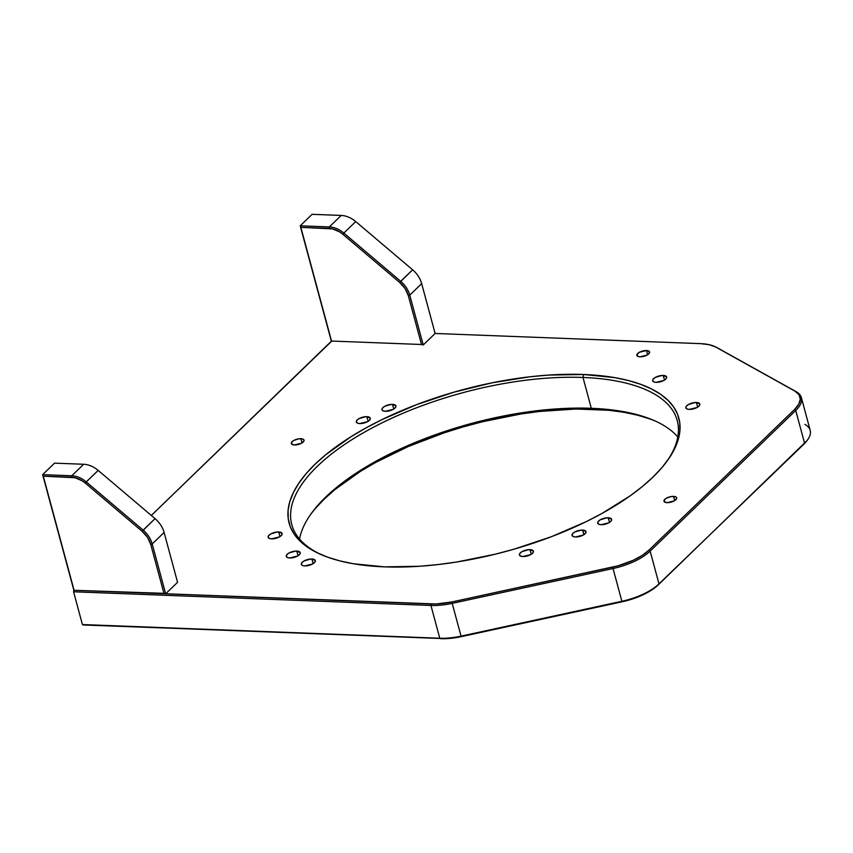 <?xml version="1.0" encoding="UTF-8"?>
<svg xmlns="http://www.w3.org/2000/svg" width="853" height="853" viewBox="0 0 853 853"><rect width="100%" height="100%" fill="white"/><g stroke="black" fill="none" stroke-linecap="round" stroke-linejoin="round"><path stroke-width="1.28" d="M655.701 421.243A201.83 83.701 -15.1 0 0 592.91 409.184L591.31 408.299A199.634 82.784 164.9 0 1 654.56 420.721A199.634 82.784 164.9 0 1 677.794 436.992A199.634 82.784 -15.1 0 0 591.31 408.299L582.994 377.463A199.634 82.784 164.9 0 1 677.25 420.604A199.634 82.784 164.9 0 1 666.62 461.729A199.634 82.784 -15.1 0 0 582.994 377.463L583.548 374.488A201.83 83.701 164.9 0 1 667.377 460.705A201.83 83.701 164.9 0 1 384.426 566.861L353.387 563.758L339.686 560.847L327.371 557.062L316.559 552.456L307.368 547.061L299.872 540.93L294.146 534.117L290.255 526.696L288.229 518.731L288.09 510.307L289.828 501.511L293.443 492.405L298.902 483.097L306.131 473.66L315.077 464.203L325.643 454.809L351.244 436.565L366.033 427.886L381.952 419.623L416.573 404.653L453.796 392.22L492.17 382.794L530.235 376.749L548.682 375.075L583.548 374.488L614.597 377.602L628.298 380.513L640.614 384.287L651.425 388.904L660.617 394.299L668.112 400.43L673.838 407.244L677.73 414.665L679.756 422.619L679.894 431.042L678.146 439.849L674.531 448.955L669.083 458.264L661.853 467.689L652.908 477.147L642.33 486.551L630.239 495.796L601.951 513.463L586.032 521.727L551.401 536.708L514.188 549.14L495.049 554.247L456.654 562.02L437.749 564.601L419.292 566.285L384.426 566.861A201.83 83.701 164.9 0 1 320.483 554.301A201.83 83.701 164.9 0 1 341.786 442.739A201.83 83.701 164.9 0 1 583.548 374.488L582.994 377.463A199.634 82.784 -15.1 0 0 344.569 444.488A199.634 82.784 -15.1 0 0 321.645 554.813A199.634 82.784 164.9 0 1 291.769 524.606A199.634 82.784 164.9 0 1 379.073 424.346A199.634 82.784 164.9 0 1 582.994 377.463L591.31 408.299A199.634 82.784 -15.1 0 0 299.552 539.053A199.634 82.784 164.9 0 1 311.441 513.303A199.634 82.784 164.9 0 1 591.31 408.299L592.91 409.184A201.83 83.701 -15.1 0 0 310.716 514.327M639.974 356.81A6.579 2.73 164.9 0 1 636.86 355.392A6.579 2.73 164.9 0 1 639.739 352.086A6.579 2.73 164.9 0 1 646.467 350.54L647.598 354.752L646.467 350.54A6.579 2.73 164.9 0 1 649.57 351.958A6.579 2.73 164.9 0 1 646.691 355.264A6.579 2.73 164.9 0 1 639.974 356.81L638.108 356.49L636.882 354.677L639.366 352.278L646.467 350.54L649.41 351.607L648.728 353.888L647.064 355.072L639.974 356.81M304.745 565.912A7.24 3.007 164.9 0 1 301.322 564.345A7.24 3.007 164.9 0 1 304.489 560.709A7.24 3.007 164.9 0 1 311.889 559.014L313.136 563.641L311.889 559.014A7.24 3.007 164.9 0 1 315.311 560.57A7.24 3.007 164.9 0 1 312.145 564.206A7.24 3.007 164.9 0 1 304.745 565.912L302.698 565.56L301.29 564.185L301.674 562.905L304.084 560.922L310.641 559.035L315.13 560.186L314.96 562.02L312.55 563.993L304.745 565.912M575.466 536.974A7.24 3.007 164.9 0 1 572.043 535.407A7.24 3.007 164.9 0 1 575.21 531.771A7.24 3.007 164.9 0 1 582.61 530.076L583.857 534.703L582.61 530.076A7.24 3.007 164.9 0 1 586.022 531.632A7.24 3.007 164.9 0 1 582.855 535.268A7.24 3.007 164.9 0 1 575.466 536.974L573.419 536.622L572.011 535.247L572.971 533.285L574.805 531.984L581.351 530.097L585.84 531.248L585.67 533.072L583.271 535.055L575.466 536.974M289.657 557.979A7.24 3.007 164.9 0 1 286.245 556.412A7.24 3.007 164.9 0 1 289.412 552.776A7.24 3.007 164.9 0 1 296.801 551.081L298.06 555.719L296.801 551.081A7.24 3.007 164.9 0 1 300.224 552.648A7.24 3.007 164.9 0 1 297.057 556.284A7.24 3.007 164.9 0 1 289.657 557.979L287.61 557.627L286.213 556.252L287.173 554.301L289.007 553L295.554 551.102L300.043 552.254L299.872 554.087L297.462 556.06L289.657 557.979M522.857 556.529A7.24 3.007 164.9 0 1 519.434 554.972A7.24 3.007 164.9 0 1 522.601 551.337A7.24 3.007 164.9 0 1 529.99 549.631L531.248 554.269L529.99 549.631A7.24 3.007 164.9 0 1 533.413 551.198A7.24 3.007 164.9 0 1 530.246 554.834A7.24 3.007 164.9 0 1 522.857 556.529L520.085 555.825L519.402 554.802L520.362 552.851L522.196 551.55L528.743 549.652L533.232 550.803L533.061 552.637L530.651 554.621L522.857 556.529M667.067 502.662A6.579 2.73 164.9 0 1 663.965 501.244A6.579 2.73 164.9 0 1 666.843 497.939A6.579 2.73 164.9 0 1 673.561 496.393L674.702 500.604L673.561 496.393A6.579 2.73 164.9 0 1 676.674 497.811A6.579 2.73 164.9 0 1 673.795 501.116A6.579 2.73 164.9 0 1 667.067 502.662L664.124 501.596L664.807 499.314L666.47 498.131L671.204 496.542L675.427 496.713L676.504 497.459L676.653 498.515L674.169 500.924L667.067 502.662M601.088 524.691A7.24 3.007 164.9 0 1 597.665 523.124A7.24 3.007 164.9 0 1 600.832 519.488A7.24 3.007 164.9 0 1 608.232 517.792L609.479 522.431L608.232 517.792A7.24 3.007 164.9 0 1 611.644 519.349A7.24 3.007 164.9 0 1 608.477 522.985A7.24 3.007 164.9 0 1 601.088 524.691L599.041 524.339L597.633 522.964L598.017 521.684L600.427 519.701L606.973 517.814L611.462 518.965L611.302 520.799L608.893 522.772L601.088 524.691M656.096 382.347A7.24 3.007 164.9 0 1 652.673 380.779A7.24 3.007 164.9 0 1 655.84 377.143A7.24 3.007 164.9 0 1 663.239 375.448L664.487 380.075L663.239 375.448A7.24 3.007 164.9 0 1 666.651 377.005A7.24 3.007 164.9 0 1 663.485 380.641A7.24 3.007 164.9 0 1 656.096 382.347L654.048 381.995L652.641 380.619L653.025 379.34L655.435 377.357L661.981 375.469L666.47 376.621L666.3 378.455L663.901 380.427L656.096 382.347M385.375 411.285A7.24 3.007 164.9 0 1 381.963 409.717A7.24 3.007 164.9 0 1 385.119 406.081A7.24 3.007 164.9 0 1 392.519 404.386L393.766 409.024L392.519 404.386A7.24 3.007 164.9 0 1 395.941 405.953A7.24 3.007 164.9 0 1 392.775 409.579A7.24 3.007 164.9 0 1 385.375 411.285L383.328 410.933L381.92 409.557L382.304 408.278L384.714 406.295L391.271 404.407L395.76 405.559L395.589 407.393L393.18 409.365L385.375 411.285M271.563 538.861A7.24 3.007 164.9 0 1 268.141 537.294A7.24 3.007 164.9 0 1 271.307 533.658A7.24 3.007 164.9 0 1 278.707 531.963L279.955 536.59L278.707 531.963A7.24 3.007 164.9 0 1 282.119 533.52A7.24 3.007 164.9 0 1 278.952 537.155A7.24 3.007 164.9 0 1 271.563 538.861L269.516 538.51L268.109 537.134L268.492 535.855L270.902 533.871L277.449 531.984L281.948 533.136L281.778 534.959L279.368 536.942L271.563 538.861M359.753 423.568A7.24 3.007 164.9 0 1 356.33 422A7.24 3.007 164.9 0 1 359.497 418.365A7.24 3.007 164.9 0 1 366.897 416.669L368.144 421.297L366.897 416.669A7.24 3.007 164.9 0 1 370.309 418.226A7.24 3.007 164.9 0 1 367.153 421.862A7.24 3.007 164.9 0 1 359.753 423.568L357.706 423.216L356.298 421.84L356.682 420.561L359.092 418.578L365.649 416.69L370.138 417.842L369.967 419.665L367.558 421.649L359.753 423.568M689.277 409.397A7.24 3.007 164.9 0 1 685.855 407.83A7.24 3.007 164.9 0 1 689.021 404.194A7.24 3.007 164.9 0 1 696.421 402.499L697.669 407.137L696.421 402.499A7.24 3.007 164.9 0 1 699.833 404.066A7.24 3.007 164.9 0 1 696.666 407.702A7.24 3.007 164.9 0 1 689.277 409.397L687.23 409.045L685.823 407.67L686.207 406.391L688.616 404.418L695.174 402.52L699.663 403.672L699.492 405.506L697.082 407.478L689.277 409.397M294.413 444.967A6.579 2.73 164.9 0 1 291.31 443.549A6.579 2.73 164.9 0 1 294.189 440.244A6.579 2.73 164.9 0 1 300.906 438.698L302.047 442.91L300.906 438.698A6.579 2.73 164.9 0 1 304.02 440.116A6.579 2.73 164.9 0 1 301.141 443.421A6.579 2.73 164.9 0 1 294.413 444.967L291.47 443.901L292.152 441.619L293.816 440.436L298.561 438.847L302.772 439.018L303.849 439.764L303.999 440.83L301.514 443.229L294.413 444.967M103.661 625.654L99.716 625.505M714.803 346.574A43.876 18.19 164.9 0 1 716.946 347.597L796.116 391.644A43.876 18.19 164.9 0 1 801.372 397.626A43.876 18.19 164.9 0 1 795.732 410.464L650.146 551.113A43.876 18.19 164.9 0 1 613.04 568.524L452.197 603.37L451.951 601.941A42.778 17.742 164.9 0 1 431.223 603.988L430.936 605.47A43.876 18.19 -15.1 0 0 452.197 603.37L451.951 601.941L612.785 567.085L613.04 568.524A43.876 18.19 -15.1 0 0 650.146 551.113L648.962 550.121A42.778 17.742 164.9 0 1 612.785 567.085L613.04 568.524L452.197 603.37L461.046 636.135A43.876 18.19 164.9 0 1 439.785 638.236L440.585 638.673A42.778 17.742 -15.1 0 0 461.313 636.637L461.046 636.135L461.313 636.637L622.146 601.781L621.88 601.28L461.046 636.135L621.88 601.28L622.146 601.781A42.778 17.742 -15.1 0 0 658.324 584.806L658.985 583.879A43.876 18.19 164.9 0 1 621.88 601.28A43.876 18.19 -15.1 0 0 658.985 583.879L803.91 444.157A42.778 17.742 -15.1 0 0 806.981 440.67A42.778 17.742 -15.1 0 0 807.333 440.159M804.955 424.41A43.876 18.19 164.9 0 1 807.716 439.647A43.876 18.19 164.9 0 1 804.571 443.229A43.876 18.19 -15.1 0 0 810.211 430.392L801.372 397.626M158.743 627.765L83.21 624.982L82.41 624.545L73.571 591.779L82.41 624.545L439.785 638.236L430.936 605.47L439.785 638.236A43.876 18.19 -15.1 0 0 461.046 636.135L452.197 603.37A43.876 18.19 164.9 0 1 430.936 605.47L73.571 591.779L73.848 590.287L431.223 603.988L430.936 605.47L73.571 591.779L73.848 590.287L436.075 603.988L451.951 601.941L618.212 565.752L633.619 560.122L642.288 555.346L648.962 550.121L794.548 409.461L798.792 404.141L800.306 399.087L798.984 394.64L794.921 391.122L715.763 347.064L709.238 344.697L700.686 343.652L435.115 333.47L421.67 283.633L435.115 333.47L423.216 344.975L421.499 344.495L408.31 295.628L409.771 295.138L423.216 344.975L409.771 295.138L421.67 283.633A21.933 15.962 -134 0 0 412.617 269.804A21.933 15.962 46 0 1 421.67 283.633L409.771 295.138A21.933 15.962 -134 0 0 400.707 281.309A21.933 15.962 46 0 1 409.771 295.138L408.31 295.628L421.499 344.495L331.529 341.051L151.312 515.457L331.817 341.061M807.002 440.628L658.324 584.806L651.649 590.041L642.981 594.818L627.573 600.448L461.313 636.637L445.437 638.684L154.798 627.616M315.493 508.356L324.439 498.898L335.005 489.505L360.606 471.251L375.395 462.582L408.214 446.546L444.306 432.78L463.158 426.905L482.286 421.798L520.693 414.025L539.586 411.445L575.882 409.014L608.989 410.282L623.948 412.298L637.66 415.198L649.975 418.983M795.732 410.464L804.571 443.229L795.732 410.464A43.876 18.19 -15.1 0 0 796.116 391.644L716.946 347.597A43.876 18.19 -15.1 0 0 715.39 346.819L714.238 346.318A42.778 17.742 164.9 0 1 715.763 347.064L794.921 391.122A42.778 17.742 164.9 0 1 794.548 409.461L795.732 410.464L650.146 551.113L658.985 583.879L650.146 551.113L648.962 550.121L794.548 409.461L795.732 410.464M613.04 568.524L621.88 601.28L613.04 568.524M714.238 346.318A42.778 17.742 164.9 0 0 700.686 343.652L435.115 333.47M412.617 269.804L355.733 221.577L412.617 269.804L400.707 281.309L343.834 233.072L355.733 221.577A21.933 15.962 -134 0 0 341.232 215.436A21.933 15.962 46 0 1 355.733 221.577L343.834 233.072L400.707 281.309L399.705 282.482L405.09 288.57L408.31 295.628A20.845 15.162 46 0 0 399.705 282.482L342.821 234.255L399.705 282.482L412.617 269.804M341.232 215.436L312.113 214.316L341.232 215.436L329.322 226.93A21.933 15.962 46 0 1 343.834 233.072A21.933 15.962 -134 0 0 329.322 226.93L300.213 225.821L312.113 214.316L300.213 225.821L331.412 341.456L300.213 225.821L331.529 341.051L300.842 227.335L332.542 228.903L339.569 231.877L342.821 234.255L343.834 233.072L342.821 234.255A20.845 15.162 46 0 0 329.045 228.423L300.842 227.335L300.213 225.821L329.322 226.93L329.045 228.423L329.322 226.93L341.232 215.436M177.563 582.311L165.653 593.805L73.848 590.287L165.653 593.805L163.936 593.336L150.746 544.459L152.207 543.969L165.653 593.805L152.207 543.969L164.107 532.475L177.563 582.311L164.107 532.475A21.933 15.962 -134 0 0 155.054 518.635A21.933 15.962 46 0 1 164.107 532.475L152.207 543.969A21.933 15.962 -134 0 0 143.155 530.139A21.933 15.962 46 0 1 152.207 543.969L150.746 544.459L163.936 593.336L73.848 590.287L42.65 474.652L54.549 463.147L83.669 464.267A21.933 15.962 46 0 1 98.18 470.408L155.054 518.635L98.18 470.408A21.933 15.962 -134 0 0 83.669 464.267L54.549 463.147L42.65 474.652L73.848 590.287M155.054 518.635L143.155 530.139L86.27 481.913L98.18 470.408L86.27 481.913L143.155 530.139L142.142 531.323L147.526 537.401L150.746 544.459A20.845 15.162 46 0 0 142.142 531.323L85.268 483.086L142.142 531.323L155.054 518.635M71.769 475.771A21.933 15.962 46 0 1 86.27 481.913A21.933 15.962 -134 0 0 71.769 475.771L42.65 474.652L73.966 589.881L43.29 476.177L74.979 477.733L82.005 480.708L85.268 483.086L86.27 481.913L85.268 483.086A20.845 15.162 46 0 0 71.481 477.253L43.29 476.177L42.65 474.652L71.769 475.771L71.481 477.253L71.769 475.771L83.669 464.267L71.769 475.771M807.716 439.647L806.981 440.67"/></g></svg>
